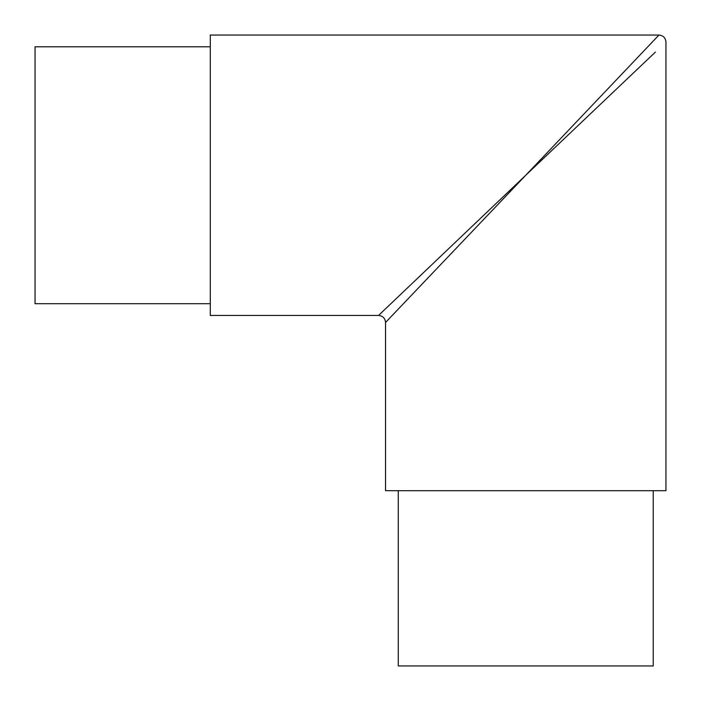 <?xml version="1.0" encoding="UTF-8"?>
<svg xmlns="http://www.w3.org/2000/svg" width="701" height="701" viewBox="0 0 701 701"><rect width="100%" height="100%" fill="white"/><g stroke="black" fill="none" stroke-linecap="round" stroke-linejoin="round"><path stroke-width="1.05" d="M655.435 52.049L525.75 175.25L385.55 322.46L385.55 490.7L665.95 490.7L665.95 42.06C665.529 37.81 663.19 35.471 658.94 35.05L648.951 45.565M378.54 315.45L210.3 315.45L210.3 35.05L658.94 35.05L525.75 175.25L378.54 315.45C382.79 315.871 385.129 318.21 385.55 322.46M210.3 46.783L35.05 46.783L35.05 303.717L210.3 303.717M398.273 490.7L398.273 665.95L653.227 665.95L653.227 490.7"/></g></svg>
